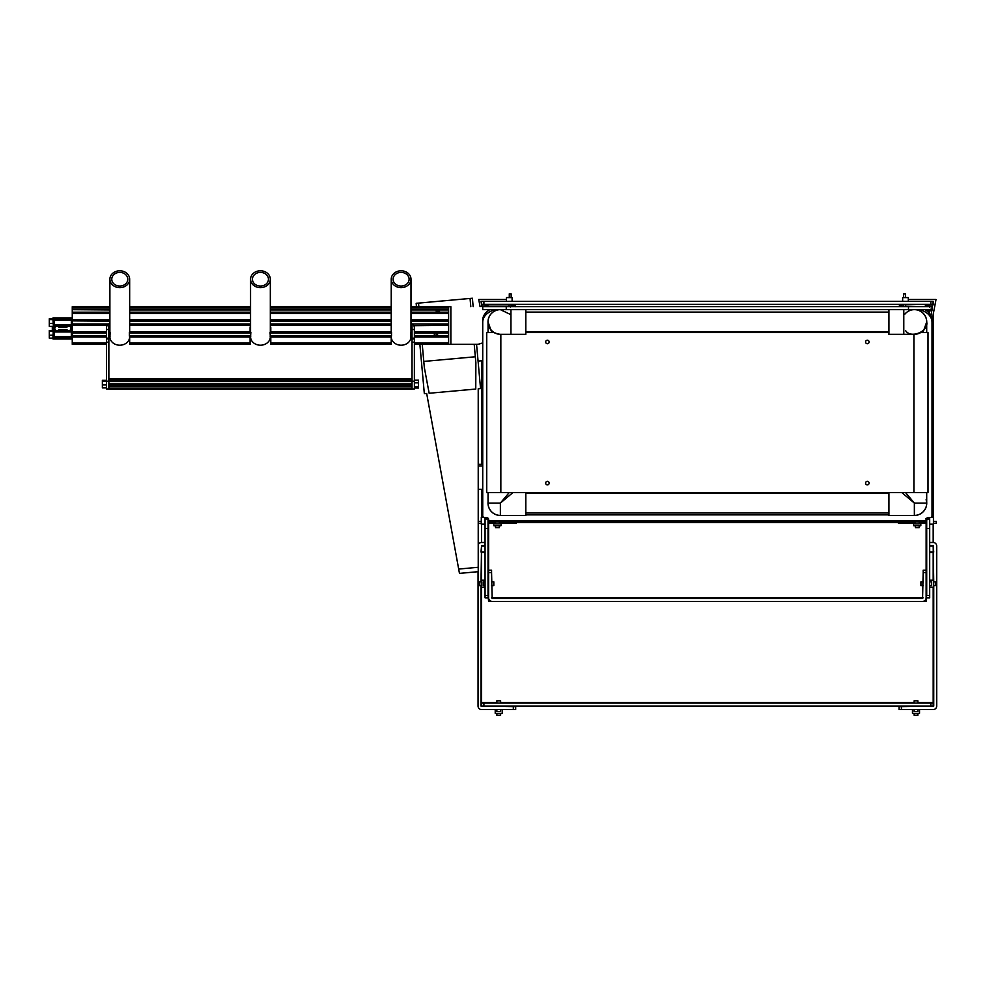 <?xml version="1.0" encoding="UTF-8"?>
<svg xmlns="http://www.w3.org/2000/svg" width="986" height="986" viewBox="0 0 986 986"><rect width="100%" height="100%" fill="white"/><g stroke="black" fill="none" stroke-linecap="round" stroke-linejoin="round"><path stroke-width="1.48" d="M478.074 361.086L482.733 360.666L482.733 464.344L478.222 464.344M478.222 489.29L482.733 489.29L482.733 492.519M482.733 500.124L482.733 506.077M903.731 304.329A7.062 7.062 0 0 0 898.566 306.634A7.062 7.062 0 0 1 903.731 304.329A7.062 7.062 0 0 0 898.566 306.634A7.062 7.062 0 0 1 903.731 304.329L903.792 306.634M924.954 304.329A7.062 7.062 0 0 1 930.18 306.634A7.062 7.062 0 0 0 924.954 304.329L905.629 304.797M931.782 309.604A7.062 7.062 0 0 1 931.98 310.726A7.062 7.062 0 0 0 931.782 309.604M484.57 306.634A7.062 7.062 0 0 1 489.783 304.329A7.062 7.062 0 0 0 484.57 306.634A7.062 7.062 0 0 1 489.783 304.329A7.062 7.062 0 0 0 484.57 306.634M511.019 304.329A7.062 7.062 0 0 1 516.171 306.634A7.062 7.062 0 0 0 511.019 304.329L510.945 306.634M501.455 309.653A12.374 12.374 0 0 0 488.045 323.051M926.704 323.051A12.374 12.374 0 0 0 913.295 309.653M488.045 502.022A12.374 12.374 0 0 0 501.455 515.419M913.295 515.419A12.374 12.374 0 0 0 926.704 502.022M488.045 492.519L488.045 503.094A12.325 12.325 0 0 0 500.37 515.419L525.809 515.419L525.809 492.519M512.991 492.519L500.37 503.094L509.244 492.519M509.959 314.226L500.37 309.653A12.325 12.325 0 0 0 488.045 321.978A12.325 12.325 0 0 0 500.37 334.303A12.325 12.325 0 0 1 488.045 321.978A12.325 12.325 0 0 1 500.37 309.653A12.325 12.325 0 0 0 488.045 321.978A12.325 12.325 0 0 0 500.37 334.303C492.938 333.514 488.834 329.41 488.045 321.978L488.045 332.553M491.817 332.553L488.045 321.978M926.704 492.519L926.704 503.094A12.325 12.325 0 0 1 914.367 515.419L888.928 515.419L888.928 492.519M905.493 492.519L914.367 503.094L901.746 492.519M905.653 330.692C910.854 338.901 928.837 331.456 926.704 321.978L922.921 332.553M903.792 309.653L903.792 334.303L888.928 334.303L888.928 309.653L914.367 309.653A12.325 12.325 0 0 1 926.704 321.978A12.325 12.325 0 0 1 914.367 334.303A12.325 12.325 0 0 0 918.484 310.356A12.325 12.325 0 0 0 904.791 314.226M510.945 334.303L525.809 334.303L525.809 309.653L510.945 309.653L510.945 334.303L500.37 334.303M506.249 306.634L506.249 309.604L482.733 309.604L482.733 306.634L932.016 306.634L932.016 309.604L908.488 309.604L908.488 306.634M506.249 309.604L908.488 309.604M478.222 544.913A3.513 3.513 0 0 1 481.55 542.497L481.55 524.195M481.55 517.132L481.55 489.29M481.55 464.344L481.55 360.765M933.187 314.46L933.187 517.132M933.187 524.195L933.187 542.497A3.513 3.513 0 0 1 936.7 546.01L936.7 706.062A3.513 3.513 0 0 1 933.187 709.575L899.059 709.575L899.059 706.605L901.414 706.605L901.414 709.575M933.742 552.012L933.187 546.01L929.687 546.01M485.063 546.01L481.55 546.01L481.008 552.012M933.187 552.012L929.687 552.012M485.063 552.012L481.55 552.012M933.187 546.01L933.742 581.851M481.008 581.851L481.55 546.01M481.994 306.683L480.995 301.371L481.55 304.329L481.55 301.371L933.187 301.371L933.187 304.329L930.833 304.329L930.833 301.371M483.904 301.371L483.904 304.329L930.833 304.329M483.904 304.329L481.55 304.329M481.008 703.092L483.904 703.092L483.904 706.062L481.55 706.062L481.55 703.092M933.187 706.062L930.833 706.062L930.833 703.092L933.187 703.092L933.187 706.062L933.187 702.55L933.742 703.092M930.833 706.062L483.904 706.062M930.833 703.092L483.904 703.092M513.324 709.575L513.324 706.605L515.678 706.605L515.678 709.575L481.55 709.575A3.513 3.513 0 0 1 478.05 706.062L478.05 571.707M513.324 706.605L481.008 706.062L481.008 585.61M933.742 585.61L933.742 706.062L901.414 706.605M481.55 545.455L485.063 545.455M481.55 542.497L485.063 542.497M929.687 542.497L933.187 542.497M929.687 545.455L933.187 545.455M899.059 706.605L899.059 709.575M495.219 709.575L495.219 713.334L502.268 713.334L502.268 709.575M496.858 703.092L496.858 700.824L500.629 700.824L500.629 703.092M500.629 709.575L500.629 711.448L496.858 711.448L496.858 709.575M500.629 700.824L496.858 700.824M496.858 711.448L500.629 711.448L496.858 711.448M496.858 713.334L496.858 715.22L500.629 715.22L500.629 713.334M912.469 709.575L912.469 713.334L919.531 713.334L919.531 709.575M914.121 703.092L914.121 700.824L917.88 700.824L917.88 703.092M917.88 709.575L917.88 711.448L914.121 711.448L914.121 709.575M917.88 700.824L914.121 700.824M914.121 711.448L917.88 711.448L914.121 711.448M914.121 713.334L914.121 715.22L917.88 715.22L917.88 713.334M509.133 304.329L509.072 306.634M480.083 306.683L478.728 299.485L506.459 299.485M512.104 301.371L512.104 297.599L506.459 297.599L506.459 301.371M509.281 297.599L509.281 293.84L511.155 293.84L511.155 297.599M905.604 304.329L905.678 306.634M931.018 315.816L933.187 301.371M932.016 320.684L936.022 299.485L908.291 299.485M902.646 301.371L902.646 297.599L908.291 297.599L908.291 301.371M905.468 297.599L905.468 293.84L903.583 293.84L903.583 297.599M470.803 306.683L470.051 298.45L472.393 298.24L473.157 306.683M476.558 344.324L480.564 388.607L478.222 388.817L478.222 571.683L459.464 573.384L426.679 393.476L424.337 393.685L419.876 344.324M474.204 344.324L475.868 362.786L475.757 389.051L429.144 393.254L424.325 367.445L422.242 344.324M478.222 567.295L458.675 569.058M416.474 306.683L416.166 303.318L418.52 303.109L418.84 306.683M470.051 298.45L418.52 303.109M424.325 367.445L423.783 361.431L475.326 356.772M475.733 361.295L475.868 362.786M482.733 466.008L478.222 466.008M928.282 309.604A1.442 1.442 0 0 1 926.852 310.935M928.627 309.604A1.787 1.787 0 0 1 927.247 311.243M927.518 519.597L925.62 518.882M495.44 309.604A18.82 13.311 180 0 0 482.733 322.188L482.733 515.961A2.354 1.664 180 0 0 485.087 517.625L486.258 517.625A2.354 1.664 0 0 1 488.612 519.289L488.612 521.988L926.137 521.988L926.137 519.289A2.354 1.664 0 0 1 928.492 517.625L929.662 517.625A3.525 3.525 0 0 1 929.502 517.896M927.592 311.527A2.157 2.157 0 0 0 928.997 309.604M924.782 306.634A3.525 3.525 0 0 1 928.911 306.634M930.377 309.604A3.525 3.525 0 0 1 930.057 310.96L928.972 312.833M930.907 309.111L930.057 310.96A3.525 3.525 0 0 1 928.676 312.525M924.276 306.634L928.529 305.796L929.724 307.447M510.958 306.523A3.525 3.525 0 0 1 514.914 306.634M510.428 306.942L511.907 305.537L515.801 306.695M485.248 517.896A3.525 3.525 0 0 1 485.063 517.675L485.063 519.018L488.021 519.018L488.021 528.434L485.063 528.434L485.063 519.018A3.55 3.55 0 0 1 485.346 517.625M448.618 323.95L412.284 323.95L413.59 325.269A4.708 4.708 0 0 1 414.379 327.857L414.379 331.629L448.618 331.629M448.618 335.708L414.379 335.708M448.618 307.459L410.989 307.459M391.232 307.459L270.324 307.459M250.555 307.459L129.659 307.459M109.89 307.459L72.261 307.459L72.261 306.683L109.89 306.683M109.89 312.192L72.261 312.192L72.261 307.459M448.618 312.192L410.989 312.192M391.232 312.192L270.324 312.192M250.555 312.192L129.659 312.192M107.388 325.121L108.596 323.95L72.261 323.95L72.261 312.192M413.011 324.542L412.284 323.95M410.989 323.346L412.493 324.098M412.53 324.123L413.171 324.714M108.398 324.086L109.347 323.544M106.513 335.708L72.261 335.708L72.261 344.324L106.513 344.324L106.513 343.005L72.261 343.005M250.555 323.95L129.659 323.95M391.232 323.95L270.324 323.95M391.232 343.005L391.232 335.708L270.793 335.708L270.793 344.324L391.232 344.324L391.232 343.005L270.793 343.005M250.087 343.005L250.087 335.708L129.659 335.708L129.659 344.324L250.087 344.324L250.087 343.005L129.659 343.005M250.087 332.652L250.087 331.629L129.659 331.629L129.659 332.948L250.087 332.948M250.555 325.811A4.708 4.708 0 0 0 250.087 327.857L250.087 331.629M270.793 332.652L270.793 327.857A4.708 4.708 0 0 0 270.324 325.811L270.374 325.922M270.793 332.948L391.232 332.948L391.232 331.629L270.793 331.629M270.324 325.824A4.708 4.708 0 0 1 270.793 327.857M413.504 325.133L413.935 325.873M413.824 325.663L448.618 325.269M412.074 323.815L411.396 323.482M107.647 324.788L107.178 325.429M106.932 325.898L107.289 325.269L72.261 325.269L72.261 331.629L106.513 331.629L106.513 327.857A4.708 4.708 0 0 1 107.289 325.269M72.261 337.027L106.513 337.027L106.513 388.952L108.854 388.952M72.261 320.881L109.89 321.177M72.261 309.678L109.89 309.974M412.025 388.952L414.379 388.952L414.379 343.005L448.618 343.005L448.618 344.324L448.618 306.683L410.989 306.683M391.232 306.683L270.324 306.683M250.555 306.683L129.659 306.683M479.652 343.88L482.733 342.894L479.652 343.88A9.404 9.404 0 0 1 476.793 344.324L414.379 344.324L414.379 337.027L448.618 337.027M109.914 336.09L110.173 332.319M129.376 332.319L129.376 336.09M119.774 272.395A7.999 6.828 0 0 0 111.775 279.223A7.999 6.828 0 0 0 119.774 286.051A7.999 6.828 0 0 0 127.773 279.223A7.999 6.828 0 0 0 119.774 272.395M109.89 336.09L109.89 336.781A9.885 8.43 0 0 0 119.774 345.211A9.885 8.43 0 0 0 129.659 336.781M119.774 287.653A9.885 8.43 0 0 0 129.659 279.223A9.885 8.43 0 0 0 119.774 270.78A9.885 8.43 0 0 0 109.89 279.223A9.885 8.43 0 0 0 119.774 287.653M270.324 336.09L270.324 336.781A9.885 8.43 0 0 1 260.44 345.211A9.885 8.43 0 0 1 250.555 336.781L250.851 332.319M270.041 332.319L270.3 336.09M260.44 272.395A7.999 6.828 0 0 0 252.441 279.223A7.999 6.828 0 0 0 260.44 286.051A7.999 6.828 0 0 0 268.438 279.223A7.999 6.828 0 0 0 260.44 272.395M260.44 287.653A9.885 8.43 0 0 0 270.324 279.223A9.885 8.43 0 0 0 260.44 270.78A9.885 8.43 0 0 0 250.555 279.223A9.885 8.43 0 0 0 260.44 287.653M391.504 336.09L391.516 332.319M410.706 332.319L410.989 336.781A9.885 8.43 0 0 1 401.105 345.211A9.885 8.43 0 0 1 391.232 336.781M401.105 272.395A7.999 6.828 0 0 0 393.106 279.223A7.999 6.828 0 0 0 401.105 286.051A7.999 6.828 0 0 0 409.104 279.223A7.999 6.828 0 0 0 401.105 272.395M401.105 287.653A9.885 8.43 0 0 0 410.989 279.223A9.885 8.43 0 0 0 401.105 270.78A9.885 8.43 0 0 0 391.232 279.223A9.885 8.43 0 0 0 401.105 287.653M414.379 342.179L412.025 342.179L412.025 380.078L108.854 379.758L108.854 389.273L412.025 389.273L412.025 388.139L108.854 388.139M108.854 338.149L108.854 329.497L106.513 329.497L106.513 338.149L108.854 338.149L108.854 342.179L106.513 342.179M108.854 383.776L412.025 383.776L412.025 380.078L108.854 380.078L108.854 342.179M108.854 329.497L108.854 323.79M412.025 383.776L412.025 388.139M412.025 338.149L414.379 338.149L414.379 329.497L412.025 329.497L412.025 338.876L414.379 338.876M412.025 329.497L412.025 323.79M412.025 342.179L412.025 338.876M414.379 379.598L414.379 388.632M414.933 380.202L418.508 380.202L418.508 388.028L414.933 388.028M414.933 382.827L418.508 382.827M414.933 386.734L418.508 386.734M434.506 332.948L434.506 335.708M434.321 335.708L434.321 332.948M72.446 332.948L72.446 335.708M412.025 332.565L410.989 332.565M109.89 332.565L108.854 332.565M412.025 336.09L410.706 336.09M270.793 336.09L270.041 336.09M250.838 336.09L250.087 336.09M110.173 336.09L108.854 336.09M108.854 383.529L108.854 381.545L412.025 381.545L412.025 383.529M412.025 385.243L108.854 385.243M412.025 386.389L108.854 386.389M412.025 378.944L108.854 378.944M412.025 379.265L108.854 379.265M106.513 388.632L106.513 379.598M105.946 387.892L102.371 387.892L102.371 380.337L105.946 380.337M105.946 381.114L102.371 381.114M105.946 384.885L102.371 384.885M450.319 306.683L448.618 306.683M437.365 309.074L437.365 311.403L439.497 311.403L437.365 312.192M437.365 311.403L436.206 311.182L436.206 309.974M436.206 312.192L437.365 311.773M72.261 335.98L72.261 331.345A1.417 1.417 0 0 0 71.731 330.236L71.584 329.681A3.118 3.118 0 0 0 71.584 327.216L71.731 326.662A1.417 1.417 0 0 0 72.261 325.553L72.261 320.918A1.886 1.886 0 0 0 70.376 319.033L55.327 319.033A1.886 1.886 0 0 0 53.441 320.918L53.441 325.553A1.417 1.417 0 0 0 53.971 326.662L54.107 327.216A3.118 3.118 0 0 0 54.107 329.681L53.971 330.236A1.417 1.417 0 0 0 53.441 331.345L53.441 335.98A1.886 1.886 0 0 0 55.327 337.853L70.376 337.853A1.886 1.886 0 0 0 72.261 335.98M71.312 335.98L71.312 331.345L70.573 330.963A3.118 3.118 0 0 1 66.493 330.618L59.197 330.618A3.118 3.118 0 0 1 55.13 330.963L54.378 331.345L54.378 335.98A0.937 0.937 0 0 0 55.327 336.916L70.376 336.916A0.937 0.937 0 0 0 71.312 335.98M70.906 328.449A2.169 2.169 0 0 0 67.171 326.933A1.417 1.417 0 0 1 66.161 327.364L59.542 327.364A1.417 1.417 0 0 1 58.531 326.933A2.169 2.169 0 0 0 55.438 326.908A2.169 2.169 0 0 0 55.438 329.99A2.169 2.169 0 0 0 58.531 329.965A1.417 1.417 0 0 1 59.542 329.534L66.161 329.534A1.417 1.417 0 0 1 67.171 329.965A2.169 2.169 0 0 0 70.906 328.449M71.312 325.553L71.312 320.918A0.937 0.937 0 0 0 70.376 319.982L55.327 319.982A0.937 0.937 0 0 0 54.378 320.918L54.378 325.553L55.13 325.935A3.118 3.118 0 0 1 59.197 326.28L66.493 326.28A3.118 3.118 0 0 1 70.573 325.935L71.312 325.553M72.261 338.987L53.441 338.987L53.441 327.081L52.874 338.839A1.134 1.134 0 0 1 52.344 338.136A1.134 1.134 0 0 0 53.441 338.987A1.134 1.134 0 0 1 52.899 338.839L72.261 338.802M52.874 338.136L49.3 338.136L49.3 330.52L52.874 330.52M52.874 335.215L49.3 335.215M52.874 331.407L49.3 331.407M53.441 318.047L52.874 318.047A1.134 1.134 0 0 1 53.441 317.911L53.441 327.081L52.874 318.047A1.134 1.134 0 0 0 52.344 318.761A1.134 1.134 0 0 1 53.441 317.911L72.261 317.911M52.307 330.52L52.307 326.378L52.307 330.52M72.064 320.08L72.064 319.033L53.441 318.897M53.626 336.793L53.626 337.853L72.064 337.853L72.064 336.793M72.261 337.988L71.202 337.668M439.497 335.548L436.206 335.154L436.206 332.948M437.365 332.948L437.365 335.548M436.206 335.708L437.365 335.856M52.874 326.378L49.3 326.378L49.3 318.761L52.874 318.761M52.874 323.457L49.3 323.457M52.874 319.649L49.3 319.649M488.021 597.849L485.063 597.849L485.063 595.495L488.021 595.495L488.612 601.398L926.137 601.398L926.088 598.44M923.167 572.558L923.167 570.204L926.137 570.204L926.137 572.558L923.167 572.558L922.588 598.44L492.162 598.44L491.57 572.558L488.612 572.558L488.612 570.204L491.57 570.204L491.57 572.558M926.137 598.44L926.717 595.495L929.687 595.495L929.687 597.849L926.717 597.849M929.687 528.434L926.717 528.434L926.717 519.018L929.687 519.018L929.687 595.495M926.717 528.434L926.717 595.495M485.063 595.495L485.063 528.434M488.021 595.495L488.021 528.434M929.391 517.625A3.55 3.55 0 0 1 929.687 519.018L929.687 517.625A2.354 1.664 180 0 0 932.016 515.961L932.016 322.188A18.82 13.311 180 0 0 919.297 309.604M482.733 322.188L482.733 320.093A18.82 13.311 0 0 1 489.968 309.604M924.769 309.604A18.82 13.311 0 0 1 932.016 320.093L932.016 322.188M488.612 572.558L488.612 597.849A3.55 3.55 0 0 0 492.162 601.398M922.588 601.398A3.55 3.55 0 0 0 926.137 597.849L926.137 572.558M485.063 580.212L481.291 580.212L481.291 587.262L485.063 587.262M491.57 581.851L493.813 581.851L493.813 585.61L491.57 585.61M485.063 585.61L483.177 585.61L483.177 581.851L485.063 581.851M481.291 581.851L479.418 581.851L479.418 585.61L481.291 585.61M929.687 587.262L933.446 587.262L933.446 580.212L929.687 580.212M923.167 585.61L920.936 585.61L920.936 581.851L923.167 581.851M929.687 581.851L931.573 581.851L931.573 585.61L929.687 585.61M933.446 585.61L935.332 585.61L935.332 581.851L933.446 581.851M929.687 524.195L933.446 524.195L933.446 517.132L931.314 517.132M898.357 521.988L898.357 523.258L915.427 523.258M919.198 523.258L926.717 523.258M933.446 521.372L936.269 521.372L936.269 523.258L933.446 523.258M485.063 524.195L481.291 524.195L481.291 517.132L483.423 517.132M516.393 521.988L516.393 523.258L499.31 523.258M495.551 523.258L488.021 523.258M481.291 521.372L478.469 521.372L478.469 523.258L481.291 523.258M493.9 523.258L493.9 525.748L500.962 525.748L500.962 523.258M499.31 521.988L499.31 523.874L495.551 523.874L495.551 521.988M495.551 525.748L495.551 527.633L499.31 527.633L499.31 525.748M913.788 523.258L913.788 525.748L920.838 525.748L920.838 523.258M919.198 521.988L919.198 523.874L915.427 523.874L915.427 521.988M915.427 525.748L915.427 527.633L919.198 527.633L919.198 525.748M888.928 512.979L525.809 512.979L888.928 512.979M888.928 514.865L525.809 514.865M549.177 341.969A1.762 1.762 0 0 0 547.415 340.207A1.762 1.762 0 0 0 545.652 341.969A1.762 1.762 0 0 0 547.415 343.732A1.762 1.762 0 0 0 549.177 341.969M549.177 483.103A1.762 1.762 0 0 0 547.415 481.341A1.762 1.762 0 0 0 545.652 483.103A1.762 1.762 0 0 0 547.415 484.865A1.762 1.762 0 0 0 549.177 483.103M869.097 483.103A1.762 1.762 0 0 0 867.323 481.341A1.762 1.762 0 0 0 865.56 483.103A1.762 1.762 0 0 0 867.323 484.865A1.762 1.762 0 0 0 869.097 483.103M869.097 341.969A1.762 1.762 0 0 0 867.323 340.207A1.762 1.762 0 0 0 865.56 341.969A1.762 1.762 0 0 0 867.323 343.732A1.762 1.762 0 0 0 869.097 341.969M494.06 332.553L486.727 332.553L486.727 492.519L928.011 492.519L928.011 332.553L920.69 332.553M888.928 332.553L525.809 332.553M913.591 306.634A3.069 3.069 0 0 1 915.156 306.634M931.548 313.043L931.548 311.391A6.582 6.582 0 0 0 931.302 309.604M929.515 306.634A6.582 6.582 0 0 0 928.627 305.919M928.442 305.796A6.582 6.582 0 0 0 924.954 304.797M903.743 304.797A6.582 6.582 0 0 0 899.232 306.634M499.582 306.634A3.069 3.069 0 0 1 501.159 306.634M515.481 306.597A6.582 6.582 0 0 0 511.007 304.797M509.121 304.797L489.783 304.797A6.582 6.582 0 0 0 485.223 306.634M500.37 515.419L500.37 503.094L488.045 503.094M926.162 499.52L926.704 503.094L914.367 503.094L914.367 515.419M914.367 309.653A12.325 12.325 0 0 1 926.704 321.978A12.325 12.325 0 0 1 914.367 334.303L903.792 334.303M933.187 587.262L933.187 702.55L917.88 702.55M914.121 702.55L500.629 702.55M496.858 702.55L481.55 702.55L481.55 587.262M933.187 580.212L933.187 552.554L929.687 552.554M485.063 552.554L481.55 552.554L481.55 580.212M481.661 304.884L487.072 304.884M927.678 304.884L933.089 304.884M929.638 309.604A2.798 2.798 0 0 1 928.122 311.983A2.798 2.798 0 0 0 929.638 309.604M448.618 309.074L410.989 309.074M391.232 309.074L270.324 309.074M250.555 309.074L129.659 309.074M109.89 309.074L72.261 309.074M448.618 313.511L410.989 313.511M391.232 313.511L270.324 313.511M250.555 313.511L129.659 313.511M109.89 313.511L72.261 313.511M250.555 325.269L129.659 325.269M391.232 325.269L270.324 325.269M391.232 337.027L270.793 337.027M250.087 337.027L129.659 337.027M448.618 319.871L410.989 319.871M391.232 319.871L270.324 319.871M250.555 319.871L129.659 319.871M109.89 319.871L72.261 319.871M106.513 338.876L108.854 338.876M108.854 381.151L106.513 381.151M414.379 381.151L412.025 381.151M450.861 344.324L450.861 306.683M72.064 338.05L54.501 337.668M53.256 329.817L53.256 327.081M53.626 318.848L72.261 318.897M72.261 318.096L53.441 318.096M52.505 326.378L52.505 330.52M72.064 318.848L71.202 319.23M54.501 319.23L53.626 319.23L53.626 320.105M53.626 326.255L53.626 330.63M72.064 330.63L72.064 326.255M926.137 570.204L926.137 523.258M898.357 522.58L516.393 522.58M488.612 523.258L488.612 570.204M491.57 597.849L923.167 597.849M926.137 520.941L488.612 520.941M913.899 492.519L913.899 334.303M500.839 492.519L500.839 334.303M926.704 332.553L926.704 321.978M510.945 309.653L500.37 309.653M525.809 493.222L888.928 493.222M525.809 312.094L888.928 312.094M525.809 331.851L888.928 331.851M106.513 332.948L72.261 332.948M448.618 321.177L410.989 321.177M391.232 321.177L270.324 321.177M250.555 321.177L129.659 321.177M448.618 309.974L410.989 309.974M391.232 309.974L270.324 309.974M250.555 309.974L129.659 309.974M448.618 332.948L414.379 332.948M129.659 333.108L129.659 279.223M109.89 333.108L109.89 279.223M270.324 333.108L270.324 279.223M250.555 333.108L250.555 279.223M410.989 333.108L410.989 279.223M391.232 333.108L391.232 279.223M71.004 336.682L54.698 336.682M71.312 331.974L54.378 331.974M71.312 324.924L54.378 324.924M71.004 320.216L54.698 320.216"/></g></svg>
